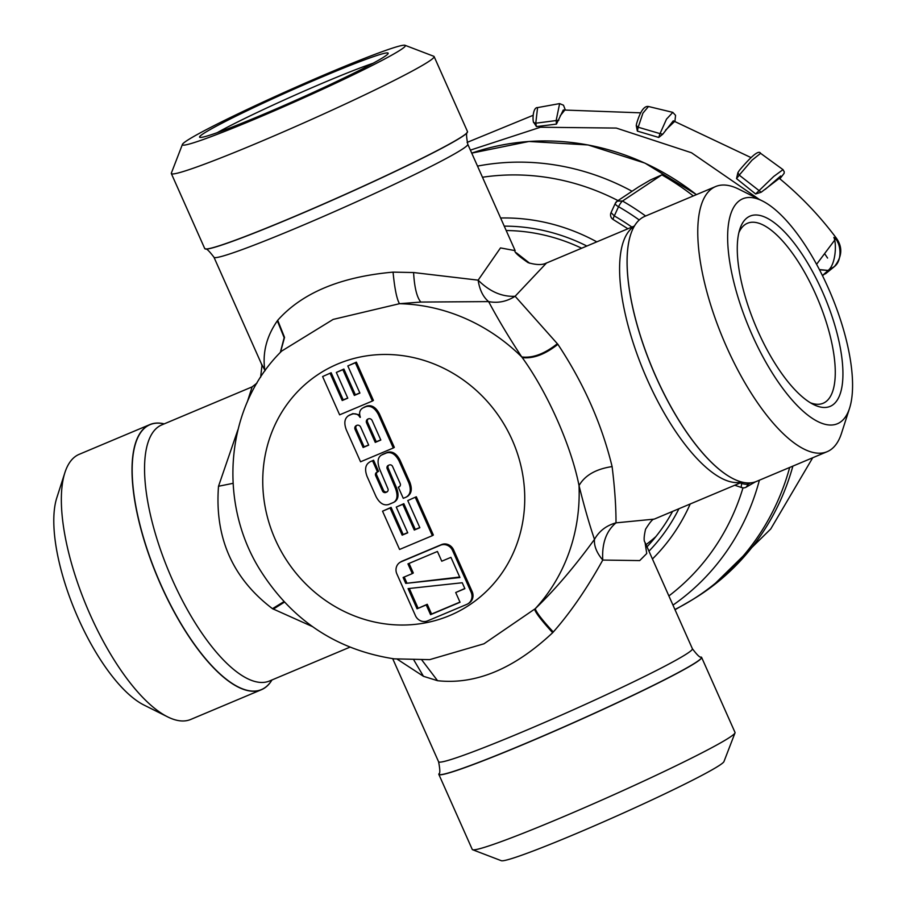 <?xml version="1.0" encoding="UTF-8"?>
<svg xmlns="http://www.w3.org/2000/svg" width="906" height="906" viewBox="0 0 906 906"><rect width="100%" height="100%" fill="white"/><g stroke="black" fill="none" stroke-linecap="round" stroke-linejoin="round"><path stroke-width="1.36" d="M149.864 424.586L79.196 454.325A143.816 52.163 67.2 0 0 64.892 472.638L56.795 497.824A122.027 44.258 67.2 0 0 59.117 562.026A122.027 44.258 67.2 0 0 143.975 705.049L167.644 716.873A143.816 52.163 67.2 0 0 190.747 719.443L261.415 689.715A143.816 52.163 -112.8 0 1 194.303 644.381A143.816 52.163 -112.8 0 1 138.29 518.583A143.816 52.163 -112.8 0 1 149.864 424.586A143.816 52.163 -112.8 0 1 164.213 423.872M64.892 472.638A143.816 52.163 67.2 0 0 67.622 548.311A143.816 52.163 67.2 0 0 167.644 716.873M271.959 679.964A143.816 52.163 -112.8 0 1 261.415 689.715M237.916 429.75L218.516 486.262C214.563 537.575 232.548 578.379 272.48 608.673L312.457 626.59M247.27 402.038L252.14 386.873L256.976 383.079M273.238 609.149L284.461 602.128M218.516 486.262L233.057 483.328M397.247 659.206L423.476 676.318L437.564 680.7C475.752 684.857 514.11 668.855 552.66 632.705L553.283 632.014C570.497 612.49 586.986 588.504 602.762 560.067C601.811 543.475 606.227 531.063 616.001 522.853C616.057 506.737 614.755 487.983 612.105 466.579C601.777 424.076 583.702 383.329 557.881 344.314L515.118 296.262C502.003 296.975 489.682 291.607 478.142 280.158L413.578 272.536L393.057 272.128C340.588 276.817 302.14 292.865 277.7 320.294L277.338 320.815C266.557 336.375 262.378 352.74 264.79 369.931L265.084 370.713M265.13 370.645L261.336 363.646L261.947 365.718L260.622 377.224M393.057 272.128C394.642 288.572 396.783 299.105 399.478 303.703L333.159 319.41L281.732 351.03C225.979 405.514 217.1 500.542 259.592 569.161C291.46 620.089 336.33 649.987 394.223 658.855L429.659 659.647L483.974 643.792L535.265 608.685C554.8 589.897 574.54 566.782 594.483 539.364C589.489 524.767 584.325 506.839 579.025 485.593C571.233 445.865 547.371 392.241 522.241 357.61L521.743 356.941C508.855 337.315 497.813 318.867 488.617 301.596L420.837 302.06L399.478 303.703A181.415 168.799 58.3 0 1 416.851 305.005A181.415 168.799 58.3 0 1 521.743 356.941C532.705 358.289 544.597 353.861 557.383 343.68M416.318 496.771L407.768 500.576L419.852 527.711L414.28 530.055L415.299 529.421L403.838 503.679L396.262 507.066L407.734 532.807L402.162 535.152L403.181 534.517L391.098 507.383L382.547 511.188L399.58 549.455L432.343 535.673L433.362 535.038L416.318 496.771L407.768 500.576M407.655 532.637L403.181 534.517M419.772 527.541L415.299 529.421M369.897 461.856L369.637 462.094C365.356 464.687 364.495 469.455 367.055 476.397L376.035 496.579C379.501 503.147 383.657 505.808 388.527 504.54L393.68 502.377C397.372 500.033 397.983 495.378 395.48 488.391L387.168 468.708A2.673 2.48 58.3 0 1 388.391 465.356L389.206 465.016A2.673 2.48 58.3 0 1 392.592 466.488L400.18 483.532A2.673 2.48 58.3 0 1 398.968 486.93L398.312 487.202L403.272 498.334L406.216 497.1C410.497 494.506 411.358 489.75 408.799 482.796L399.036 460.882C395.582 454.302 391.415 451.652 386.545 452.921L381.403 455.084C377.7 457.417 377.1 462.083 379.591 469.059L387.915 488.742A2.673 2.48 58.3 0 1 386.681 492.094L385.865 492.445A2.673 2.48 58.3 0 1 382.491 490.973L375.673 475.661A2.673 2.48 58.3 0 1 376.885 472.264L378.561 471.358L373.6 460.225L369.886 461.867M387.451 491.573L386.885 491.811A2.673 2.48 58.3 0 1 383.51 490.339L376.692 475.038A2.673 2.48 58.3 0 1 377.134 472.162M382.423 454.45L387.564 452.287C392.491 451.052 396.647 453.702 400.056 460.248L409.818 482.162C412.389 489.059 411.528 493.827 407.236 496.465M399.739 486.409L398.312 487.202M395.48 488.391L396.5 487.768L388.176 468.074A2.673 2.48 58.3 0 1 388.651 465.254M396.5 487.768C399.002 494.665 398.402 499.331 394.699 501.743M349.897 414.846L348.878 415.48C344.597 418.062 343.736 422.83 346.296 429.784L360.554 461.788L393.306 448.006L378.436 414.608C374.982 408.04 370.814 405.378 365.945 406.647L363 407.893C359.705 409.761 358.821 412.887 360.362 417.258L360.033 417.394C358.187 414.155 355.458 413.102 351.822 414.246L348.119 415.877L352.842 413.612L359.659 414.812M364.019 407.258L366.964 406.013C371.89 404.778 376.047 407.44 379.455 413.974L394.325 447.371L393.306 448.006M331.154 372.751L322.604 376.556L339.637 414.823L372.4 401.041L355.356 362.774L356.375 362.14L347.825 365.945L359.909 393.079L354.337 395.424L355.356 394.79L343.895 369.048L336.33 372.434L347.791 398.176L342.219 400.52L343.238 399.897L331.154 372.751L322.604 376.556M347.711 398.006L343.238 399.897M359.829 392.91L355.356 394.79M372.4 401.041L373.419 400.407L356.375 362.14M400.033 562.354L401.052 561.72A9.536 8.867 58.3 0 1 402.196 561.131L441.505 544.597A9.536 8.867 58.3 0 1 453.566 549.851L472.151 591.595A9.536 8.867 58.3 0 1 468.98 603.147L467.96 603.781A9.536 8.867 58.3 0 1 466.817 604.37L427.507 620.904A9.536 8.867 58.3 0 1 415.446 615.661L396.862 573.906A9.536 8.867 58.3 0 1 400.033 562.354A9.536 8.867 58.3 0 1 401.177 561.765L402.196 561.131M277.338 320.815L284.156 337.666L280.316 352.479M646.046 544.631A179.988 167.463 -121.7 0 0 655.887 536.59M516.261 252.751L529.67 263.238M742.161 482.128L654.223 519.127L616.001 522.853C606.397 525.491 599.217 530.995 594.483 539.364C593.917 545.91 596.68 552.807 602.762 560.067L639.704 560.587L646.748 553.509L645.027 542.354C643.69 541.041 643.86 536.669 645.559 529.251C649.998 522.128 652.898 518.753 654.234 519.115L654.313 519.081M437.564 680.7L421.913 660.112M478.142 280.158L500.497 247.916L515.152 250.634C513.725 251.675 518.028 255.673 528.051 262.627C542.501 266.942 546.714 262.491 546.477 263.034L515.118 296.262C506.714 301.607 497.881 303.385 488.617 301.596C483.068 296.93 479.58 289.795 478.142 280.158M612.105 466.579C595.876 469.048 584.846 475.39 579.025 485.593A181.415 168.799 58.3 0 1 535.265 608.685C536.193 612.23 542.207 620.01 553.283 632.014M414.28 530.055L402.819 504.314L403.838 503.679M402.819 504.314L396.262 507.066M402.162 535.152L390.078 508.017L391.098 507.383M390.078 508.017L382.547 511.188M432.343 535.673L415.299 497.405M395.276 501.448L393.68 502.377M407.994 496.08L406.216 497.1M377.542 471.992L372.581 460.86L373.6 460.225M372.581 460.86L370.656 461.471M355.356 362.774L347.825 365.945M354.337 395.424L342.876 369.682L343.895 369.048M342.876 369.682L336.33 372.434M342.219 400.52L330.135 373.385M401.177 561.765L440.486 545.231A9.536 8.867 58.3 0 1 452.547 550.474L471.131 592.23A9.536 8.867 58.3 0 1 467.96 603.781M701.119 657.054L701.267 657.122A143.816 7.61 156 0 1 701.618 657.405A143.816 7.61 156 0 1 590.123 715.31A143.816 7.61 156 0 1 471.664 765.151A143.816 7.61 156 0 1 438.844 774.392A143.816 7.61 156 0 1 438.866 773.951L438.923 773.792A143.703 7.599 -24 0 0 590.055 715.208A143.703 7.599 -24 0 0 701.119 657.054C700.1 657.858 697.201 655.083 692.399 648.753L645.049 542.4M182.412 144.428L171.359 173.103A143.816 7.61 -24 0 0 171.336 173.556L204.745 248.595A143.816 7.61 -24 0 0 205.096 248.878A143.816 7.61 -24 0 0 237.565 239.343A143.816 7.61 -24 0 0 356.013 189.501A143.816 7.61 -24 0 0 467.496 132.049A143.816 7.61 -24 0 0 467.519 131.608L434.11 56.557A143.816 7.61 -24 0 0 433.759 56.274L405.05 45.3A122.027 6.455 156 0 1 310.747 94.677A122.027 6.455 156 0 1 182.412 144.428A122.027 6.455 156 0 1 276.998 95.674A122.027 6.455 156 0 1 405.05 45.3M363.125 447.485L355.073 429.399A3.046 2.843 58.3 0 1 356.454 425.514L356.783 425.367A3.046 2.843 58.3 0 1 360.645 427.054L368.697 445.14L363.125 447.485L364.144 446.851L356.092 428.765A3.046 2.843 58.3 0 1 356.647 425.424M366.579 422.909L375.254 442.388L380.814 440.044L372.14 420.565A3.046 2.843 58.3 0 0 368.289 418.878L367.961 419.025A3.046 2.843 58.3 0 0 366.579 422.909L367.598 422.275A3.046 2.843 58.3 0 1 368.153 418.934M405.741 583.385L459.92 577.53L450.939 557.349L441.766 561.21L437.428 551.471L407.949 563.872L412.287 573.611L403.113 577.473L405.741 583.385L459.704 577.031M462.241 582.751L408.074 588.606L417.054 608.787L426.228 604.925L430.565 614.664L460.044 602.264L455.707 592.524L464.88 588.662L462.241 582.751M701.618 657.405L735.026 732.444A143.816 7.61 156 0 1 735.015 732.897A143.816 7.61 156 0 1 648.288 778.967A143.816 7.61 156 0 1 505.072 840.19A143.816 7.61 156 0 1 472.604 849.726A143.816 7.61 156 0 1 472.264 849.443L438.844 774.392M171.336 173.556A143.816 7.61 -24 0 0 322.604 114.462A143.816 7.61 -24 0 0 434.11 56.557M368.617 444.971L364.144 446.851M380.747 439.874L376.262 441.754L367.598 422.275M375.254 442.388L376.262 441.754M412.287 573.611L413.306 572.988L409.036 563.419M404.212 577.009L406.76 582.762M417.054 608.787L427.247 604.291L431.584 614.03L459.965 602.094M409.308 588.47L418.074 608.153M426.228 604.925L427.247 604.291M430.565 614.664L431.584 614.03M455.707 592.524L464.801 588.492M472.604 849.726L501.312 860.7A122.027 6.455 -24 0 0 528.855 852.614A122.027 6.455 -24 0 0 650.383 800.655A122.027 6.455 -24 0 0 723.962 761.572L735.015 732.897M762.388 200.951L738.718 189.127A143.816 52.163 67.2 0 0 715.615 186.557L644.959 216.285A143.816 52.163 67.2 0 0 630.644 234.609A143.816 52.163 67.2 0 0 633.385 310.271A143.816 52.163 67.2 0 0 689.387 436.08A143.816 52.163 67.2 0 0 733.396 478.832A143.816 52.163 67.2 0 0 756.51 481.414L827.167 451.675A143.816 52.163 67.2 0 0 841.481 433.362L849.579 408.176A122.027 44.258 -112.8 0 1 780.485 385.254A122.027 44.258 -112.8 0 1 728.356 251.245A122.027 44.258 -112.8 0 1 762.388 200.951A122.027 44.258 -112.8 0 1 799.726 237.225A122.027 44.258 -112.8 0 1 849.579 408.176M715.615 186.557A143.816 52.163 67.2 0 0 702.275 272.434A143.816 52.163 67.2 0 0 760.055 406.341A143.816 52.163 67.2 0 0 827.167 451.675M382.536 57.871A103.216 5.459 -24 0 0 388.153 53.511A103.216 5.459 -24 0 0 311.573 81.449A103.216 5.459 -24 0 0 205.209 132.48A103.216 5.459 -24 0 0 199.818 137.361A103.216 5.459 -24 0 0 281.098 106.761A103.216 5.459 -24 0 0 382.536 57.871M373.057 63.284A97.633 5.164 -24 0 0 294.042 95.56A97.633 5.164 -24 0 0 217.191 132.684M832.036 405.401A103.216 37.429 67.2 0 0 822.286 291.347A103.216 37.429 67.2 0 0 748.186 217.078A103.216 37.429 67.2 0 0 739.806 229.252A103.216 37.429 67.2 0 0 755.604 325.764A103.216 37.429 67.2 0 0 813.554 404.529A103.216 37.429 67.2 0 0 832.036 405.401M810.428 402.796A97.633 35.402 67.2 0 0 822.829 403.385A97.633 35.402 67.2 0 0 824.958 402.321A97.633 35.402 67.2 0 0 816.657 296.522A97.633 35.402 67.2 0 0 747.11 223.42A97.633 35.402 67.2 0 0 745.649 224.201A97.633 35.402 67.2 0 0 738.854 232.695M506.194 230.532A187.134 174.111 58.3 0 1 581.675 248.233M672.592 511.392A187.134 174.111 58.3 0 1 646.997 546.782M675.027 609.727L691.957 599.987A250.6 233.159 58.3 0 0 789.681 467.451A250.6 233.159 58.3 0 1 691.957 599.987A250.6 233.159 58.3 0 1 674.925 609.489M471.732 153.125A250.6 233.159 58.3 0 1 696.386 194.643A250.6 233.159 58.3 0 0 471.732 153.125L528.945 141.472L588.096 144.96L644.97 163.114L696.465 194.609M645.604 216.002A249.422 232.072 58.3 0 0 622.513 201.03L617.224 201.109L615.514 203.114A5.447 1.699 24.7 0 0 615.287 203.374A5.447 1.699 24.7 0 0 618.538 206.704A5.447 1.008 -60.1 0 1 622.513 201.03L661.844 174.858L650.349 180.011L638.481 186.976M740.202 482.955L741.765 483.476A5.447 1.325 108.6 0 0 741.731 487.587A5.447 5.447 0 0 0 746.17 487.156L748.492 483.985L750.44 482.875M639.228 219.988A243.974 226.998 58.3 0 0 618.538 206.704L614.302 215.911L611.052 212.593A5.447 5.447 0 0 0 613.283 219.592A5.447 0.997 -60 0 1 614.302 215.911A233.306 217.066 58.3 0 1 631.89 227.1M812.716 457.757L770.723 528.991L712.422 586.182A250.6 233.159 58.3 0 0 792.875 466.114A250.6 233.159 58.3 0 1 695.355 597.892L691.957 599.987M674.913 121.325L675.57 115.368L672.818 112.378L666.51 119.128L660.032 133.624L638.198 127.236L642.92 113.137L648.481 106.5L672.818 112.367M658.73 137.452L662.75 134.224L660.032 133.624L658.73 137.452L637.36 131.11L638.198 127.236L636.25 125.606L636.544 123.828M662.75 134.224L673.294 120.815L751.108 157.633M759.228 199.365L691.493 152.752L616.307 128.074L540.452 127.225L470.395 150.124M837.699 242.321L836.261 238.04L816.589 264.303M827.574 258.063L825.06 254.303M556.454 124.099L536.443 126.602L535.774 123.205L556.148 120.555L556.454 124.099L563.283 110L640.791 112.842M536.443 126.602L533.362 121.755C532.4 117.18 533.532 107.157 537.575 107.599L535.774 123.205L533.543 122.57M637.36 131.11L636.25 125.606M761.176 192.242L739.228 175.141L736.544 178.607L755.627 193.963L761.176 192.242L779.307 178.369C800.553 195.832 819.534 215.719 836.261 238.029C842.795 247.066 842.218 256.545 834.517 266.477L834.573 266.353M736.544 178.607L737.892 172.65L739.432 170.294C751.901 155.492 758.956 149.841 760.598 153.329L782.999 169.637L773.724 176.455L755.627 193.963M822.489 275.662L834.392 266.534C842.908 260.339 840.836 241.608 833.86 237.406C836.918 244.133 835.536 264.869 828.107 270.43L819.409 269.603M834.335 266.591L828.061 270.475L819.5 269.762M834.46 266.545L825.411 273.861M537.575 107.599L559.625 103.601L556.148 120.555L558.855 120.204M760.598 153.329L752.025 160.169L739.228 175.141L737.892 172.65M828.061 270.475L822.444 275.571M712.422 586.182A250.6 233.159 58.3 0 1 693.656 598.934M271.902 679.987A143.703 52.118 -112.8 0 1 194.405 644.268A143.703 52.118 -112.8 0 1 133.986 494.642A143.703 52.118 -112.8 0 1 164.156 423.895M252.117 386.885L161.789 424.891A138.912 50.385 67.2 0 0 148.912 507.847A138.912 50.385 67.2 0 0 204.711 637.19A138.912 50.385 67.2 0 0 269.535 680.984L349.852 647.19M272.48 608.673L283.974 601.618M386.115 624.019A137.871 128.278 58.3 0 1 262.966 473.181A137.871 128.278 58.3 0 1 401.381 355.48A137.871 128.278 58.3 0 1 524.529 506.318A137.871 128.278 58.3 0 1 386.115 624.019M438.923 773.792C440.203 773.577 440.09 769.556 438.583 761.753A138.912 7.35 -24 0 0 584.698 704.675A138.912 7.35 -24 0 0 692.399 648.753M213.963 257.247C209.173 250.917 206.262 248.142 205.243 248.946A143.703 7.599 156 0 0 237.689 239.411A143.703 7.599 156 0 0 380.792 178.233A143.703 7.599 156 0 0 467.439 132.208C466.171 132.423 466.284 136.444 467.779 144.247A138.912 7.35 156 0 1 387.145 187.701A138.912 7.35 156 0 1 245.662 248.312A138.912 7.35 156 0 1 213.963 257.247L261.336 363.646M423.476 676.318L413.951 660.214M277.7 320.294L284.541 337.394L280.486 352.298M552.66 632.705C541.652 620.644 535.639 612.852 534.619 609.319M557.881 344.314C545.072 354.427 533.204 358.855 522.241 357.61M387.168 468.708L388.176 468.074M398.968 486.93L399.58 486.556M408.799 482.796L409.818 482.162M399.036 460.882L400.056 460.248M386.545 452.921L387.564 452.287M386.681 492.094L387.292 491.72M385.865 492.445L386.885 491.811M382.491 490.973L383.51 490.339M375.673 475.661L376.692 475.038M378.436 414.608L379.455 413.974M365.945 406.647L366.964 406.013M351.822 414.246L352.842 413.612M471.131 592.23L472.151 591.595M452.547 550.474L453.566 549.851M440.486 545.231L441.505 544.597M413.578 272.536C414.45 287.542 416.873 297.383 420.837 302.06M741.776 482.037A138.912 50.385 -112.8 0 1 625.65 315.809A138.912 50.385 -112.8 0 1 634.211 226.375M733.339 478.798A143.703 52.118 -112.8 0 1 733.271 478.764A143.703 52.118 -112.8 0 1 633.339 310.35A143.703 52.118 -112.8 0 1 630.599 234.733A143.703 52.118 -112.8 0 1 630.621 234.677M355.073 429.399L356.092 428.765M759.398 480.191A245.277 228.21 58.3 0 1 672.977 605.117M477.507 166.104A245.277 228.21 58.3 0 1 632.037 191.257M661.844 174.858A250.543 233.102 58.3 0 1 693.294 195.945M504.246 226.138A191.608 178.278 58.3 0 1 586.873 246.036M678.934 508.73A191.608 178.278 58.3 0 1 648.956 551.176M500.622 218.006A199.309 185.436 58.3 0 1 596.816 241.857M690.213 503.985A199.309 185.436 58.3 0 1 652.433 558.979M482.479 177.248A235.979 219.558 58.3 0 1 618.005 200.6M742.988 487.858A235.979 219.558 58.3 0 1 668.888 595.933M742.071 482.162A243.974 226.998 58.3 0 1 741.765 483.476A5.447 1.45 13 0 0 748.492 483.985A249.422 232.072 58.3 0 0 748.73 482.943M674.8 121.279L665.57 130.124M560.168 115.866L565.004 109.807M782.999 169.637L784.234 171.778L784.109 173.363L779.862 178.822L780.723 175.968L765.298 189.32M438.583 761.753L392.683 658.651M467.779 144.247L515.129 250.6M634.404 226.036L546.477 263.034M613.283 219.592L627.926 228.765M734.755 485.242L741.731 487.587M746.284 487.088L755.581 481.765M611.052 212.593L615.287 203.374M615.287 203.363A5.447 5.447 0 0 1 617.224 201.109L638.877 186.727M636.533 123.873C640.146 111.506 644.132 105.719 648.481 106.5M467.1 142.412L533.124 115.311M559.625 103.601L563.498 105.221L565.253 109.785"/></g></svg>
